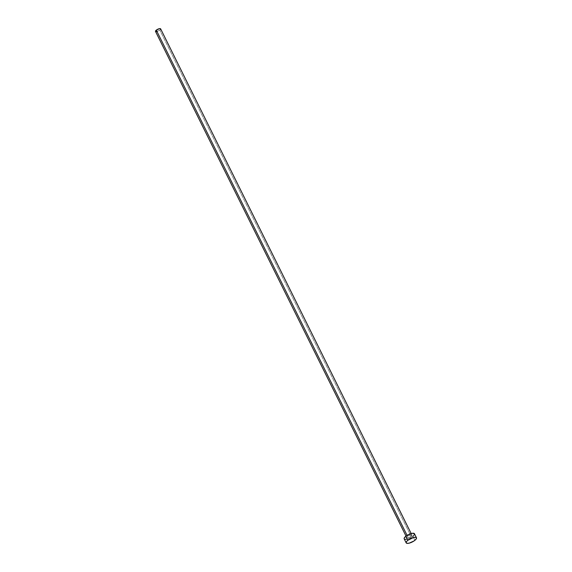 <?xml version="1.0" encoding="UTF-8"?>
<svg xmlns="http://www.w3.org/2000/svg" width="572" height="572" viewBox="0 0 572 572"><rect width="100%" height="100%" fill="white"/><g stroke="black" fill="none" stroke-linecap="round" stroke-linejoin="round"><path stroke-width="0.43" stroke-dasharray="2.86 2.15" d="M407.55 536.286L407.092 535.371L407.55 536.286L406.749 537.558A2.874 0.944 -26.4 0 1 407.55 536.286A2.874 0.944 -26.4 0 1 410.167 534.934A2.874 0.944 -26.4 0 1 411.897 535.013L410.41 534.87L407.55 536.286M411.096 536.286A2.874 0.944 -26.4 0 1 408.472 537.637A2.874 0.944 -26.4 0 1 406.749 537.566L407.793 537.787L409.738 537.137L411.432 535.985L411.897 535.013A2.874 0.944 -26.4 0 1 411.096 536.286L159.838 30.13L411.096 536.286M155.841 31.632L155.491 31.41A2.874 0.944 153.6 0 0 157.221 31.481A2.874 0.944 153.6 0 0 159.838 30.13A2.874 0.944 153.6 0 0 160.639 28.857L160.51 28.714M404.883 539.296L404.175 538.838A5.741 1.888 153.6 0 0 407.629 538.988A5.741 1.888 153.6 0 0 412.87 536.286L414.879 540.333L412.87 536.286A5.741 1.888 153.6 0 0 414.464 533.733M414.064 535.113L413.549 535.685M412.87 536.286L409.13 538.452L406.263 539.289M159.838 30.13L156.535 31.632M406.749 537.566L406.02 536.1M411.897 535.013L411.168 533.547"/><path stroke-width="0.86" d="M407.092 535.371L156.292 30.137A2.874 0.944 153.6 0 0 155.491 31.41L156.292 30.137L407.092 535.371M407.786 540.34L405.777 536.293A5.741 1.888 153.6 0 0 404.175 538.838L404.247 537.995L405.777 536.293L407.786 540.34A5.741 1.888 -26.4 0 1 413.02 537.637A5.741 1.888 -26.4 0 1 416.473 537.78A5.741 1.888 -26.4 0 1 414.879 540.333A5.741 1.888 -26.4 0 1 409.638 543.035A5.741 1.888 -26.4 0 1 406.184 542.892A5.741 1.888 -26.4 0 1 407.786 540.34L413.506 537.508L415.772 537.33L416.48 537.787L416.073 539.16L414.064 540.933L409.159 543.164L406.892 543.343L406.184 542.885L406.592 541.512L407.786 540.34M416.473 537.78L414.464 533.733A5.741 1.888 153.6 0 0 411.011 533.59A5.741 1.888 153.6 0 0 405.777 536.293L408.494 534.591L412.376 533.283L414.471 533.74L414.064 535.113M413.549 535.685L412.87 536.286M406.263 539.289L404.883 539.296M411.168 533.547L160.639 28.857A2.874 0.944 153.6 0 0 158.909 28.786A2.874 0.944 153.6 0 0 156.292 30.137L159.588 28.629L160.51 28.714L160.432 29.544M156.535 31.632L155.841 31.632M406.02 536.1L155.491 31.41M406.184 542.892L404.175 538.838"/></g></svg>
